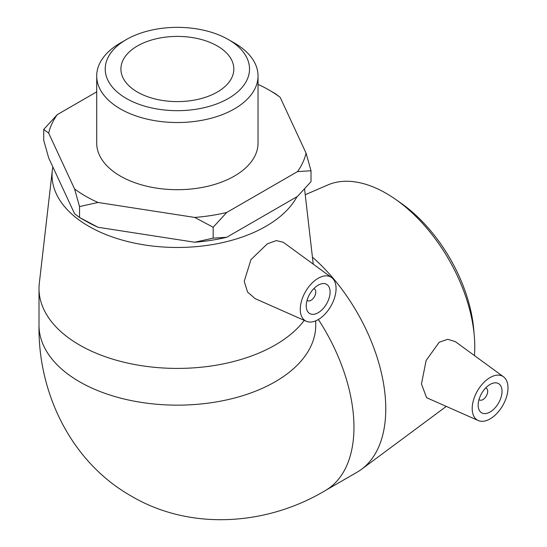 <?xml version="1.0" encoding="UTF-8"?>
<svg xmlns="http://www.w3.org/2000/svg" width="547" height="547" viewBox="0 0 547 547"><rect width="100%" height="100%" fill="white"/><g stroke="black" fill="none" stroke-linecap="round" stroke-linejoin="round"><path stroke-width="0.82" d="M194.705 217.432L213.18 227.237L213.18 238.15L194.705 242.232L98.016 227.272L79.534 217.474L74.583 213.747L48.676 157.926L43.726 140.312L43.726 129.4L48.676 133.126L74.583 188.947L79.534 206.561L98.016 202.479L194.705 217.432A129.858 74.973 180 0 0 226.711 212.482L297.493 171.614L311.017 170.753L306.067 153.139L280.16 97.311L275.209 93.592L269.199 90.118A129.858 74.973 180 0 1 280.16 97.311M79.534 206.561L79.534 217.474L85.544 220.94A129.858 74.973 0 0 0 98.016 227.272M96.71 91.862L57.25 114.644L43.726 129.4M194.705 242.232A129.858 74.973 0 0 0 226.711 237.282L297.493 196.414L311.017 181.659L311.017 170.753M213.18 227.237L226.711 212.482M226.711 237.282L213.18 238.15M306.067 153.139A129.858 74.973 180 0 1 297.493 171.614M258.034 84.375A129.858 74.973 180 0 1 269.199 90.118M48.676 133.126A129.858 74.973 180 0 1 57.25 114.644M98.016 202.479A129.858 74.973 180 0 1 74.583 188.947M258.034 75.951L258.034 143.129A80.662 46.57 180 0 1 177.372 189.7A80.662 46.57 180 0 1 96.71 143.129L96.71 75.951A80.662 46.57 0 0 0 177.372 122.521A80.662 46.57 0 0 0 258.034 75.951A80.662 46.57 0 0 0 234.41 43.022L228.393 39.555A72.156 41.661 180 0 1 228.393 98.467A72.156 41.661 180 0 1 126.35 98.467A72.156 41.661 180 0 1 126.35 39.555A72.156 41.661 180 0 1 228.393 39.555L234.41 43.022M474.29 335.933L473.736 329.492A116.026 66.987 -120 0 0 400.643 202.896L395.337 199.19A125.325 72.354 60 0 1 474.29 335.933A125.325 72.354 60 0 1 474.769 346.819A125.325 72.354 60 0 1 474.427 355.564M305.233 194.739L327.79 184.968A125.325 72.354 60 0 1 395.337 199.19M315.735 320.829L315.735 325.267A138.364 79.883 180 0 1 275.209 381.751A138.364 79.883 180 0 1 124.429 399.071A138.364 79.883 180 0 1 39.008 325.274C37.921 392.548 70.659 461.477 130.658 495.726C190.459 531.294 267.203 525.394 325.301 490.556L357.116 472.191A138.364 79.883 -120 0 0 361.56 469.271A138.364 79.883 -120 0 0 385.772 408.848A138.364 79.883 -120 0 0 312.419 257.117M426.592 397.683L421.463 383.973L426.12 360.48L439.234 342.196L447.754 339.297L455.371 341.656L503.507 376.794A25.312 14.612 -60 0 1 507.992 387.885A25.312 14.612 -60 0 1 497.449 412.807A25.312 14.612 -60 0 1 478.249 420.547A25.312 14.612 -60 0 1 472.198 408.554A25.312 14.612 -60 0 1 483.76 382.544A25.312 14.612 -60 0 1 503.507 376.794M52.854 166.931A125.325 72.354 0 0 0 52.327 170.315A125.325 72.354 0 0 0 125.591 241.008A125.325 72.354 0 0 0 265.986 226.28A125.325 72.354 0 0 0 296.987 196.708M304.262 320.371A138.364 79.883 180 0 1 275.209 345.013A138.364 79.883 180 0 1 124.422 362.333A138.364 79.883 180 0 1 39.008 288.529A138.364 79.883 180 0 1 39.316 283.223L52.327 170.315M306.313 321.28L255.203 298.662L247.565 292.05L244.222 281.322L250.957 259.64L267.346 243.818L276.303 240.591L283.284 242.28L331.578 277.527A25.312 14.612 -60 0 1 334.477 298.026A25.312 14.612 -60 0 1 318.163 319.619A25.312 14.612 -60 0 1 306.313 321.28A25.312 14.612 -60 0 1 301.424 301.301A25.312 14.612 -60 0 1 318.163 278.286A25.312 14.612 -60 0 1 331.578 277.527M126.35 39.555L120.333 43.022A80.662 46.57 0 0 0 96.71 75.951M217.296 45.962A56.464 32.601 180 0 1 233.836 69.011A56.464 32.601 180 0 1 198.978 99.123A56.464 32.601 180 0 1 137.447 92.06A56.464 32.601 180 0 1 120.908 69.011A56.464 32.601 180 0 1 155.765 38.892A56.464 32.601 180 0 1 217.296 45.962M307.086 300.228A6.749 3.897 120 0 0 307.626 300.665A6.749 3.897 120 0 0 311.004 300.33A6.749 3.897 120 0 0 315.414 294.382A6.749 3.897 120 0 0 314.381 288.973A6.749 3.897 120 0 0 313.732 288.72M318.163 312.727A16.875 9.743 -60 0 1 309.725 313.561A16.875 9.743 -60 0 1 309.725 294.081A16.875 9.743 -60 0 1 326.6 284.337A16.875 9.743 -60 0 1 329.185 297.862A16.875 9.743 -60 0 1 318.163 312.727M485.661 387.987A6.749 3.897 -60 0 1 486.31 388.24A6.749 3.897 -60 0 1 486.31 396.035A6.749 3.897 -60 0 1 479.562 399.932A6.749 3.897 -60 0 1 479.015 399.495M478.16 405.108A16.875 9.743 -60 0 1 485.531 388.124A16.875 9.743 -60 0 1 498.529 383.604A16.875 9.743 -60 0 1 498.529 403.091A16.875 9.743 -60 0 1 481.661 412.828A16.875 9.743 -60 0 1 478.16 405.108M325.294 490.563A138.364 79.883 -120 0 0 353.957 427.221A138.364 79.883 -120 0 0 318.361 319.503M446.29 406.407L361.56 469.271M304.563 188.927L313.233 264.133M314.381 288.973L313.807 288.638M307.626 300.665L307.058 300.33M39.008 288.529L39.008 325.267M486.31 388.24L485.736 387.905M479.562 399.932L478.987 399.597M478.249 420.547L426.592 397.69"/></g></svg>
